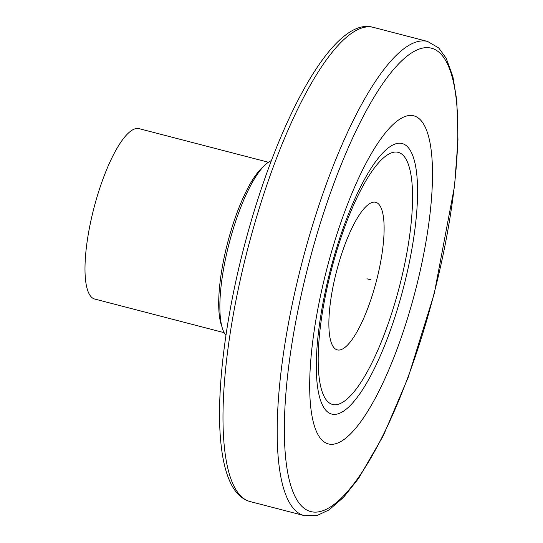 <?xml version="1.0" encoding="UTF-8"?>
<svg xmlns="http://www.w3.org/2000/svg" width="543" height="543" viewBox="0 0 543 543"><rect width="100%" height="100%" fill="white"/><g stroke="black" fill="none" stroke-linecap="round" stroke-linejoin="round"><path stroke-width="0.81" d="M332.18 414.173A139.775 37.589 104.6 0 0 403.503 287.539A139.775 37.589 104.6 0 0 402.078 143.515A139.775 37.589 104.6 0 0 401.698 143.427A139.775 37.589 -75.4 0 0 330.375 270.061A139.775 37.589 -75.4 0 0 331.793 414.085A139.775 37.589 -75.4 0 1 330.375 270.061A139.775 37.589 -75.4 0 1 401.698 143.427A139.775 37.589 104.6 0 1 402.078 143.515A139.775 37.589 104.6 0 1 403.503 287.539A139.775 37.589 104.6 0 1 332.18 414.173A139.775 37.589 -75.4 0 1 331.793 414.085A139.775 37.589 -75.4 0 0 332.18 414.173M225.936 335.418A91.91 24.713 -75.4 0 1 229.227 243.026A91.91 24.713 -75.4 0 1 271.31 160.714M224.144 332.669L94.753 299.057A88.034 23.675 -75.4 0 1 93.858 208.342A88.034 23.675 -75.4 0 1 138.777 128.582A88.034 23.675 104.6 0 1 139.022 128.637L268.412 162.248M337.536 349.943A76.258 20.505 104.6 0 0 376.543 280.473A76.258 20.505 104.6 0 0 375.457 202.234A76.258 20.505 -75.4 0 0 336.45 271.704A76.258 20.505 -75.4 0 0 337.536 349.943M328.943 444.052A169.504 45.585 -75.4 0 1 326.533 270.136A169.504 45.585 -75.4 0 1 413.243 115.707A169.504 45.585 104.6 0 1 415.66 289.623A169.504 45.585 104.6 0 1 328.943 444.052M371.093 279.883L366.939 278.803M221.924 326.574A88.034 23.675 -75.4 0 1 227.66 242.619A88.034 23.675 -75.4 0 1 263.504 166.491M332.981 404.549A130.259 35.03 -75.4 0 1 331.128 270.909A130.259 35.03 -75.4 0 1 397.768 152.237A130.259 35.03 104.6 0 1 399.621 285.883A130.259 35.03 104.6 0 1 332.981 404.549M305.01 515.802A244.974 65.879 -75.4 0 1 304.372 515.653A244.974 65.879 -75.4 0 1 304.345 515.646L250.147 501.569A244.974 65.879 -75.4 0 1 250.119 501.556A244.974 65.879 -75.4 0 1 247.669 249.088A244.974 65.879 -75.4 0 1 372.654 27.198A244.974 65.879 104.6 0 1 373.299 27.347A244.974 65.879 104.6 0 0 373.299 27.347L372.471 27.15C332.845 16.514 276.014 122.508 243.413 249.38C224.714 321.775 216.053 395.161 220.825 442.233C222.549 460.165 226.071 474.29 231.399 484.6C236.117 493.73 242.354 499.384 250.119 501.562M304.372 515.653L317.309 515.409L329.044 509.904L343.59 497.279L358.55 478.492L383.304 435.703L408.18 377.412L434.257 293.62L454.559 186.079L457.966 139.897L456.846 100.767L452.91 76.726L446.271 58.4L438.717 47.933L427.551 41.438A244.974 65.879 104.6 0 0 427.524 41.431A244.974 65.879 104.6 0 0 426.852 41.275A244.974 65.879 -75.4 0 0 301.847 263.219A244.974 65.879 -75.4 0 0 304.345 515.646M311.553 511.764A239.422 64.386 -75.4 0 1 308.146 266.118A239.422 64.386 -75.4 0 1 430.633 47.994A239.422 64.386 104.6 0 1 434.033 293.641A239.422 64.386 104.6 0 1 311.553 511.764M427.524 41.431L373.326 27.354"/></g></svg>
